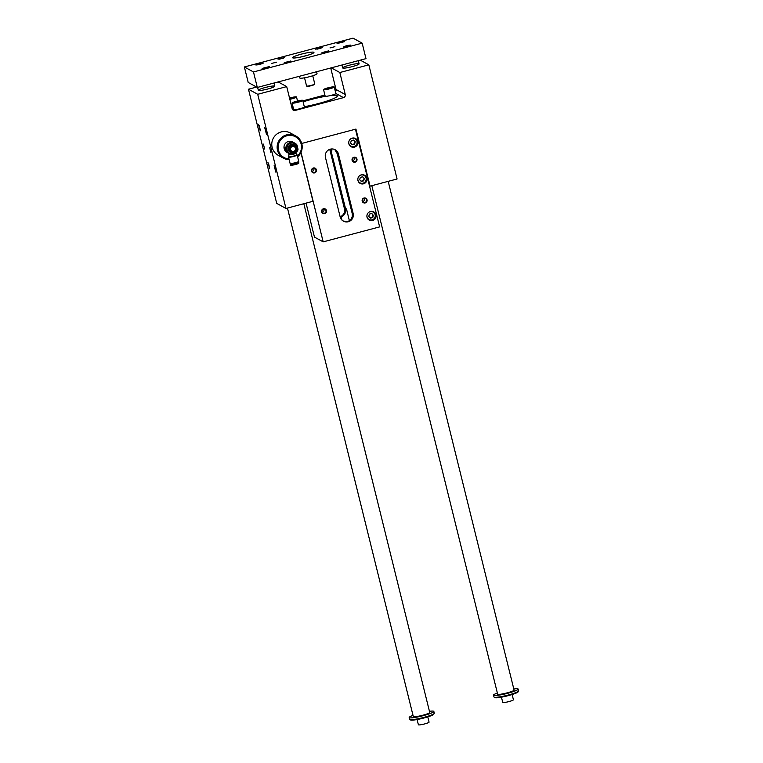 <?xml version="1.0" encoding="UTF-8"?>
<svg xmlns="http://www.w3.org/2000/svg" width="763" height="763" viewBox="0 0 763 763"><rect width="100%" height="100%" fill="white"/><g stroke="black" fill="none" stroke-linecap="round" stroke-linejoin="round"><path stroke-width="1.14" d="M301.728 143.454L355.94 129.081L370.065 186.153L397.075 178.99L368.825 64.836L339.831 72.523L345.277 94.536A2.537 2.499 -61.3 0 1 343.455 97.635L295.195 110.425A2.537 2.499 -61.3 0 1 292.153 108.623L286.707 86.61L278.161 81.918M285 147.85L285.591 150.254M291.838 154.097A5.923 5.827 -61.3 0 1 286.573 145.399A5.923 5.827 -61.3 0 1 295.319 143.52L291.18 142.376A5.923 5.827 118.7 0 0 289.559 142.805L286.43 145.895A5.923 5.827 118.7 0 0 285.972 147.517L287.022 151.761A5.923 5.827 118.7 0 0 288.176 152.953L292.811 154.355A5.923 5.827 -61.3 0 0 294.432 153.926L296.034 152.409A5.503 5.408 118.7 0 0 297.532 147.116L298.018 149.214A5.923 5.827 -61.3 0 1 297.56 150.845L296.034 152.409A5.503 5.408 118.7 0 1 286.993 149.91L287.479 152.009A5.923 5.827 -61.3 0 0 288.633 153.21M297.532 147.116A5.503 5.408 118.7 0 0 293.765 143.225L291.638 142.624A5.923 5.827 -61.3 0 0 290.016 143.062L286.888 146.143A5.923 5.827 -61.3 0 0 286.43 147.774L286.993 149.91A5.503 5.408 118.7 0 1 293.765 143.225L295.815 143.778A5.923 5.827 -61.3 0 1 296.969 144.98L297.532 147.116M296.559 147.898A3.805 3.748 -61.3 0 1 291.867 152.524A3.805 3.748 -61.3 0 1 290.293 146.172A3.805 3.748 -61.3 0 1 296.559 147.898M288.834 153.392L286.993 152.381A5.923 5.827 -61.3 0 1 284.733 144.388A5.923 5.827 -61.3 0 1 292.696 141.994L294.537 143.005M284.866 149.071C285.667 150.95 285.829 151.036 285.333 149.329C284.914 147.354 284.761 147.269 284.866 149.071C285.667 150.95 285.829 151.036 285.333 149.329C284.914 147.354 284.761 147.269 284.866 149.071M288.672 153.306L289.005 154.87L292.725 154.336M294.613 153.764L295.539 152.848M295.634 148.232A2.737 2.69 -61.3 0 1 292.267 151.551A2.737 2.69 -61.3 0 1 291.132 146.992A2.737 2.69 -61.3 0 1 295.634 148.232M295.472 148.299A2.537 2.499 -61.3 0 1 292.353 151.379A2.537 2.499 -61.3 0 1 291.304 147.145A2.537 2.499 -61.3 0 1 295.472 148.299M297.551 162.376L297.475 162.071A3.977 0.486 -13.9 0 1 298.4 162.099A3.977 0.486 -13.9 0 1 298.409 162.099A3.977 0.486 -13.9 0 1 294.709 163.587A3.977 0.486 -13.9 0 1 290.741 163.997A3.977 0.486 -13.9 0 1 291.552 163.54L297.513 162.338M290.159 163.54A4.444 0.544 -13.9 0 0 294.833 162.872A4.444 0.544 -13.9 0 0 298.734 161.346L297.16 155.013A4.444 0.544 -13.9 0 1 293.269 156.539A4.444 0.544 -13.9 0 1 288.586 157.207A4.444 0.544 -13.9 0 1 288.538 157.149L290.102 163.482A4.444 0.544 -13.9 0 0 290.159 163.54M285.152 148.518L285.276 149.386M288.986 158.952A11.855 11.655 -61.3 0 1 278.753 143.444A11.855 11.655 -61.3 0 1 296.397 137.321A11.855 11.655 -61.3 0 1 297.417 156.024M303.111 101.832A23.281 2.871 166.1 0 1 315.319 98.437A23.281 2.871 166.1 0 1 325.61 96.3A5.503 0.677 -13.9 0 0 330.064 95.633A23.281 2.871 166.1 0 1 337.36 95.938A23.281 2.871 166.1 0 1 304.313 106.696M323.55 89.624A5.503 0.677 166.1 0 1 328.729 87.64A5.503 0.677 166.1 0 1 334.232 86.982A5.503 0.677 166.1 0 1 329.416 88.87A5.503 0.677 166.1 0 1 323.617 89.7A5.503 0.677 166.1 0 1 323.55 89.624L325.172 96.148A5.503 0.677 -13.9 0 0 325.238 96.224A5.503 0.677 -13.9 0 0 325.61 96.3M324.895 95.032L302.873 100.869M370.065 186.153L369.464 185.829M286.707 86.61L257.713 94.297L285.963 208.452L312.973 201.289L300.908 152.543M285.963 208.452L276.711 203.387L248.461 89.223L256.616 87.068M330.713 67.993L336.035 89.471A2.537 2.499 -61.3 0 1 335.434 91.818M263.407 144.112L264.666 149.014L263.407 144.112M265.2 87.516A8.469 1.04 166.1 0 1 274.756 86.219A8.469 1.04 166.1 0 1 266.783 89.261A8.469 1.04 166.1 0 1 258.323 90.282A8.469 1.04 166.1 0 1 265.2 87.516M349.549 65.151A8.469 1.04 -13.9 0 0 342.673 67.926A8.469 1.04 -13.9 0 0 351.142 66.906A8.469 1.04 -13.9 0 0 359.106 63.854A8.469 1.04 -13.9 0 0 349.549 65.151M293.211 107.669A23.281 2.871 166.1 0 1 292.172 107.125A23.281 2.871 166.1 0 1 292.839 106.152M289.177 159.734A12.694 12.485 -61.3 0 1 283.569 158.227L278.209 155.29A12.694 12.485 -61.3 0 1 273.354 138.151A12.694 12.485 -61.3 0 1 290.417 133.02L295.767 135.957A12.694 12.485 -61.3 0 1 297.599 156.777M292.067 103.034L293.679 109.557A5.503 0.677 -13.9 0 0 293.755 109.634A5.503 0.677 -13.9 0 0 299.544 108.804A5.503 0.677 -13.9 0 0 304.361 106.915L302.749 100.392A5.503 0.677 166.1 0 1 297.923 102.28A5.503 0.677 166.1 0 1 292.134 103.11A5.503 0.677 166.1 0 1 292.067 103.034A5.503 0.677 166.1 0 1 297.246 101.059A5.503 0.677 166.1 0 1 302.749 100.392M330.064 95.633A5.503 0.677 -13.9 0 0 335.844 93.506L334.232 86.982M339.831 72.523L331.285 67.84M291.456 105.819A5.503 0.677 -13.9 0 0 292.687 105.542M368.825 64.836L360.279 60.153M349.387 220.688L346.459 208.862A20.401 2.518 -13.9 0 0 345.649 209.033L330.589 149.109M341.996 220.106L341.204 216.93C344.552 215.261 345.992 212.724 345.534 209.32L345.649 209.033M341.204 216.93A6.772 6.657 -61.3 0 1 340.269 217.274M340.136 216.787A6.772 6.657 118.7 0 0 344.447 208.728L345.534 209.32M329.75 149.348L344.447 208.728M323.502 209.176A2.079 2.051 118.7 0 0 322.997 213.001A2.079 2.051 118.7 0 0 325.791 212.162A2.079 2.051 118.7 0 0 323.502 209.176M352.229 138.151A4.654 4.578 -61.3 0 1 357.351 144.836A4.654 4.578 -61.3 0 1 348.777 142.09A4.654 4.578 -61.3 0 1 352.229 138.151M350.522 146.343A4.654 4.578 118.7 0 0 352.382 146.601M356.168 139.696A4.654 4.578 118.7 0 0 354.948 138.275M330.904 150.206A6.772 0.839 -13.9 0 1 331.934 150.149L331.638 148.966M355.453 129.205L379.631 226.897L323.178 241.861L314.47 237.093L306.068 203.12M337.389 153.611A20.401 2.518 166.1 0 1 337.217 153.668L352.067 212.906C352.907 216.52 351.791 219.229 348.71 221.051A6.772 6.657 -61.3 0 1 346.602 221.604L343.054 220.946M337.217 153.668L334.785 149.558M330.322 149.176A6.772 6.657 -61.3 0 1 338.419 153.973L353.155 213.497A6.772 6.657 -61.3 0 1 343.407 221.156A6.772 6.657 -61.3 0 1 340.174 216.94L325.448 157.416A6.772 6.657 -61.3 0 1 330.322 149.176M331.934 150.149A20.401 2.518 -13.9 0 0 331.123 150.33M350.551 138.99A4.235 4.158 -61.3 0 1 354.967 138.704L354.166 138.265A4.235 4.158 118.7 0 0 353.584 138.008M349.559 145.342A4.235 4.158 118.7 0 0 350.093 145.685L350.894 146.124A4.235 4.158 -61.3 0 1 348.758 142.252M361.309 174.841A4.654 4.578 -61.3 0 1 366.431 181.527A4.654 4.578 -61.3 0 1 357.857 178.78A4.654 4.578 -61.3 0 1 361.309 174.841M359.602 183.034A4.654 4.578 118.7 0 0 361.462 183.301M365.248 176.387A4.654 4.578 118.7 0 0 364.027 174.965M359.631 175.681A4.235 4.158 -61.3 0 1 364.046 175.395L363.245 174.956A4.235 4.158 118.7 0 0 362.663 174.698M358.639 182.033A4.235 4.158 118.7 0 0 359.173 182.386L359.983 182.824A4.235 4.158 -61.3 0 1 357.837 178.943M370.389 211.542A4.654 4.578 -61.3 0 1 375.51 218.228A4.654 4.578 -61.3 0 1 366.936 215.481A4.654 4.578 -61.3 0 1 370.389 211.542M368.682 219.734A4.654 4.578 118.7 0 0 370.541 219.992M374.328 213.087A4.654 4.578 118.7 0 0 373.107 211.656M368.71 212.381A4.235 4.158 -61.3 0 1 373.126 212.095L372.325 211.656A4.235 4.158 118.7 0 0 371.743 211.389M367.718 218.723A4.235 4.158 118.7 0 0 368.252 219.076L369.063 219.515A4.235 4.158 -61.3 0 1 366.917 215.633M323.178 241.861L301.023 152.304M364.018 198.027A2.537 2.499 -61.3 0 1 367.032 201.136A2.537 2.499 -61.3 0 1 362.816 202.252A2.537 2.499 -61.3 0 1 364.018 198.027M353.927 157.254A2.537 2.499 -61.3 0 1 356.941 160.364A2.537 2.499 -61.3 0 1 352.725 161.479A2.537 2.499 -61.3 0 1 353.927 157.254M313.374 168.003A2.537 2.499 -61.3 0 1 316.387 171.112A2.537 2.499 -61.3 0 1 312.172 172.228A2.537 2.499 -61.3 0 1 313.374 168.003M323.464 208.776A2.537 2.499 -61.3 0 1 326.478 211.885A2.537 2.499 -61.3 0 1 322.263 213.001A2.537 2.499 -61.3 0 1 323.464 208.776M289.625 98.427L290.713 98.045L290.875 98.704M290.713 98.045L293.478 97.912M293.383 97.53L289.749 98.923M289.53 98.036A5.503 0.677 166.1 0 1 296.521 96.977A5.503 0.677 166.1 0 1 289.845 99.304M328.433 88.05L331.562 87.783L326.688 89.071L328.433 88.05L328.595 88.708M283.569 158.227A12.694 12.485 -61.3 0 1 278.714 141.088A12.694 12.485 -61.3 0 1 295.767 135.957M370.179 217.894L372.363 217.312L373.031 214.966L371.61 213.497M267.899 162.252L269.625 168.747L267.899 162.252M258.514 124.34L260.24 130.826L258.514 124.34M274.127 165.666L275.853 172.161L274.127 165.666M264.742 127.755L266.468 134.24L264.742 127.755M269.635 147.526L270.894 152.428L269.635 147.526M257.713 94.297L248.461 89.223M265.314 128.794L266.449 133.058M364.056 198.428A2.079 2.051 118.7 0 0 363.55 202.252A2.079 2.051 118.7 0 0 366.345 201.413A2.079 2.051 118.7 0 0 364.056 198.428M354.967 138.704A4.235 4.158 -61.3 0 1 353.946 146.496A4.235 4.158 -61.3 0 1 350.894 146.124M355.272 141.794L354.604 144.15L352.268 144.77L350.589 143.034L351.257 140.688L353.603 140.068L355.272 141.794L353.45 140.106M354.604 144.15L354.871 141.575M352.01 144.503L354.204 143.921M364.046 175.395A4.235 4.158 -61.3 0 1 363.026 183.187A4.235 4.158 -61.3 0 1 359.983 182.824M364.352 178.494L363.693 180.841L361.347 181.46L359.669 179.734L360.336 177.378L362.683 176.758L364.352 178.494L362.53 176.806M363.693 180.841L363.951 178.265M361.099 181.203L363.283 180.621M373.126 212.095A4.235 4.158 -61.3 0 1 372.106 219.878A4.235 4.158 -61.3 0 1 369.063 219.515M373.431 215.185L372.773 217.531L370.427 218.151L368.748 216.425L369.416 214.079L371.762 213.459L373.031 214.966M290.741 163.997L290.589 164.245A4.187 0.515 -13.9 0 0 290.569 164.322A4.187 0.515 -13.9 0 0 294.766 163.816A4.187 0.515 -13.9 0 0 298.705 162.309A4.187 0.515 -13.9 0 0 298.657 162.252L298.409 162.099M288.958 154.803L288.538 156.768A4.349 0.534 -13.9 0 0 288.538 156.768A4.349 0.534 -13.9 0 0 288.595 156.854A4.349 0.534 -13.9 0 0 293.307 156.167A4.349 0.534 -13.9 0 0 296.979 154.679A4.349 0.534 -13.9 0 0 296.969 154.67L297.16 155.013M295.748 148.146A2.918 2.871 -61.3 0 1 290.579 150.569A2.918 2.871 -61.3 0 1 291.771 146.258A2.918 2.871 -61.3 0 1 295.748 148.146M296.893 147.755A4.235 4.158 -61.3 0 1 290.808 152.543A4.235 4.158 -61.3 0 1 289.187 146.83A4.235 4.158 -61.3 0 1 296.893 147.755M294.871 145.123L294.299 144.798A4.235 4.158 118.7 0 0 288.204 149.586A4.235 4.158 118.7 0 0 290.226 152.228L290.808 152.543M290.722 153.792A5.675 5.579 -61.3 0 1 289.625 153.487M286.812 150.988A5.675 5.579 -61.3 0 1 286.125 148.232M286.936 145.361A5.675 5.579 -61.3 0 1 288.996 143.33M291.905 142.567A5.675 5.579 -61.3 0 1 294.547 143.301M269.597 167.564L268.462 163.292M260.212 129.643L259.077 125.37M274.699 166.706L275.825 170.979M297.875 101.965L294.747 102.232L299.611 100.945L297.875 101.965M296.941 101.46L297.112 102.118M323.817 209.119A2.079 2.051 -61.3 0 1 322.158 212.133M313.727 168.346A2.079 2.051 -61.3 0 1 312.067 171.37M313.412 168.404A2.079 2.051 118.7 0 0 312.906 172.238A2.079 2.051 118.7 0 0 315.701 171.389A2.079 2.051 118.7 0 0 313.412 168.404M354.28 157.598A2.079 2.051 -61.3 0 1 352.62 160.621M353.965 157.655A2.079 2.051 118.7 0 0 353.46 161.479A2.079 2.051 118.7 0 0 356.254 160.64A2.079 2.051 118.7 0 0 353.965 157.655M364.371 198.37A2.079 2.051 -61.3 0 1 362.711 201.384M513.804 688.96A12.694 1.564 166.1 0 1 518.191 689.075L518.63 690.868A12.694 1.564 166.1 0 1 518.582 691.078L518.096 691.879A12.017 1.478 166.1 0 1 508.377 695.608A12.017 1.478 166.1 0 1 494.939 697.611L494.128 697.134A12.694 1.564 166.1 0 1 493.985 696.962L493.537 695.169A12.694 1.564 166.1 0 1 497.371 693.023M362.158 43.148L353.05 38.15L244.37 66.963L253.478 71.951L362.158 43.148L365.992 58.637L257.312 87.449L248.204 82.452L244.37 66.963M417.094 719.528L418.391 724.774A5.503 0.677 -13.9 0 0 418.458 724.85A5.503 0.677 -13.9 0 0 424.247 724.02A5.503 0.677 -13.9 0 0 429.073 722.132L427.776 716.886M429.455 711.316A12.694 1.564 166.1 0 1 433.842 711.431L434.281 713.224A12.694 1.564 166.1 0 1 434.233 713.443L433.737 714.244A12.017 1.478 166.1 0 1 424.018 717.973A12.017 1.478 166.1 0 1 410.589 719.976L409.779 719.49A12.694 1.564 166.1 0 1 409.636 719.328L409.187 717.535A12.694 1.564 166.1 0 1 413.012 715.379M434.233 713.443A12.694 1.564 166.1 0 1 423.97 717.382A12.694 1.564 166.1 0 1 409.779 719.49M433.842 711.431A12.694 1.564 166.1 0 1 423.522 715.589A12.694 1.564 166.1 0 1 409.349 717.706A12.694 1.564 166.1 0 1 409.187 717.535M303.827 203.711L429.731 712.451A8.469 1.04 166.1 0 1 421.767 715.494A8.469 1.04 166.1 0 1 413.298 716.514L287.46 208.051M371.819 185.695L497.648 694.158A8.469 1.04 -13.9 0 0 497.753 694.273A8.469 1.04 -13.9 0 0 506.661 692.995A8.469 1.04 -13.9 0 0 514.081 690.086L388.186 181.356M518.191 689.075A12.694 1.564 166.1 0 1 507.872 693.224A12.694 1.564 166.1 0 1 493.699 695.351A12.694 1.564 166.1 0 1 493.537 695.169M518.582 691.078A12.694 1.564 166.1 0 1 508.32 695.017A12.694 1.564 166.1 0 1 494.128 697.134M306.039 55.728L301.07 56.958M307.174 55.365A7.678 7.678 0 0 1 307.231 55.384L299.916 57.196A7.678 7.678 0 0 1 299.954 57.149M304.532 77.797L306.564 85.99A4.235 0.525 -13.9 0 0 306.612 86.047A4.235 0.525 -13.9 0 0 306.612 86.057A4.235 0.525 -13.9 0 0 310.808 85.485A4.235 0.525 -13.9 0 0 314.766 84.035A4.235 0.525 -13.9 0 0 314.776 83.959L312.754 75.766M306.612 86.047L307.012 86.286A3.891 0.477 -13.9 0 0 307.022 86.295A3.891 0.477 -13.9 0 0 310.884 85.771A3.891 0.477 -13.9 0 0 314.518 84.435L314.766 84.035M316.55 71.741L317.036 73.706A8.889 1.097 166.1 0 1 309.244 76.767A8.889 1.097 166.1 0 1 299.897 78.103A8.889 1.097 166.1 0 1 299.783 77.979L299.363 76.3M292.715 57.845A11.006 1.354 166.1 0 1 292.582 57.692A11.006 1.354 166.1 0 1 302.94 53.734A11.006 1.354 166.1 0 1 313.946 52.409A11.006 1.354 166.1 0 1 304.303 56.195A11.006 1.354 166.1 0 1 292.715 57.845M328.481 50.902L321.986 52.618L328.481 50.902M327.317 51.588L323.321 52.58M284.275 62.623L290.798 61.002L284.275 62.623M289.597 61.584L285.6 62.576M322.253 47.487L315.758 49.204L322.253 47.487M321.08 48.174L317.084 49.166M278.047 59.199L284.561 57.587L278.047 59.199M283.369 58.169L279.372 59.161M334.9 46.667L329.998 47.926L334.9 46.667M271.628 63.434L276.53 62.184L271.628 63.434M343.283 46.982L346.822 45.551L350.627 45.093L343.283 46.982M269.473 66.543L262.129 68.422L265.934 67.964L269.473 66.543M337.055 43.558L344.399 41.679L340.584 42.137L337.055 43.558M263.245 63.129L259.706 64.55L255.901 65.008L263.245 63.129M253.478 71.951L257.312 87.449M501.444 697.172L502.741 702.418A5.503 0.677 -13.9 0 0 502.817 702.494A5.503 0.677 -13.9 0 0 508.606 701.664A5.503 0.677 -13.9 0 0 513.423 699.766L512.126 694.53M296.015 148.041A3.252 3.195 -61.3 0 1 292.019 151.99A3.252 3.195 -61.3 0 1 290.674 146.572A3.252 3.195 -61.3 0 1 296.015 148.041M288.967 154.479L292.029 154.145M343.455 97.635L335.834 93.458M345.277 94.536L336.035 89.471M295.195 110.425L292.2 108.785M329.893 149.3L330.799 149.796M338.419 153.973L337.332 153.382M353.155 213.497L352.067 212.906M290.569 164.322L290.732 164.97A4.187 0.515 -13.9 0 0 294.928 164.474A4.187 0.515 -13.9 0 0 298.867 162.958A4.187 0.515 -13.9 0 0 298.819 162.901M290.989 165.085A3.977 0.486 -13.9 0 0 294.966 164.646A3.977 0.486 -13.9 0 0 298.695 163.177M296.521 96.977L297.513 100.993M298.705 162.309L298.867 162.958L294.947 164.655C288.261 165.886 291.876 164.913 290.732 164.97M295.691 153.134L296.979 154.679M257.598 87.373L258.323 90.282M273.965 83.033L274.756 86.219M341.948 65.008L342.673 67.926M358.314 60.668L359.106 63.854"/></g></svg>
